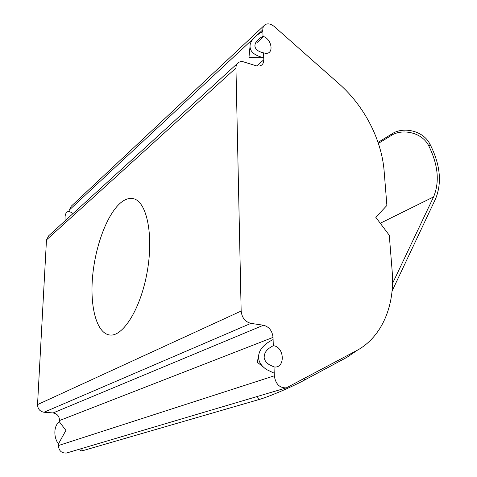 <?xml version="1.0" encoding="UTF-8"?>
<svg xmlns="http://www.w3.org/2000/svg" width="477" height="477" viewBox="0 0 477 477"><rect width="100%" height="100%" fill="white"/><g stroke="black" fill="none" stroke-linecap="round" stroke-linejoin="round"><path stroke-width="0.72" d="M392.058 291.107L435.549 198.885C442.119 182.786 440.295 164.613 430.069 144.364C423.021 129.875 402.487 126.804 392.303 133.679L378.058 142.408M392.303 133.679L391.325 135.474C401.533 128.575 422.223 131.706 429.038 146.409C438.202 165.263 439.711 182.101 433.569 196.923L392.523 283.469M257.336 396.465L258.743 399.619C268.867 396.781 291.536 387.103 304.684 379.984L346.821 357.392L357.482 350.142M79.796 449.09L80.571 450.866L82.533 450.747L81.579 448.559M258.743 399.619L82.533 450.747M391.325 135.474L378.386 143.38M249.966 47.044L248.964 57.526L263.733 57.753L263.805 59.774C263.841 62.338 262.982 64.192 261.217 65.349L259.464 66.023L257.014 66.035L242.572 61.563L240.438 61.652L238.595 62.392C236.83 63.572 235.948 65.45 235.954 68.02L241.159 311.04C241.893 317.736 245.148 321.844 250.926 323.37L263.435 325.242C269.07 326.727 272.266 330.776 273.029 337.394L273.309 345.718C269.195 347.745 266.416 350.219 264.968 353.135L264.121 356.939C264.258 359.902 265.939 362.46 269.165 364.631L274.013 366.932L274.311 375.81C275.587 384.045 279.594 388.063 286.325 387.873L356.504 350.678C381.97 337.191 395.093 305.286 392.183 271.407L389.286 235.274L375.769 217.273L386.895 205.474L384.14 171.154C381.713 139.815 364.333 106.067 339.326 84.059L274.412 26.646C270.96 23.814 267.847 23.158 265.087 24.667C263.531 25.752 262.767 27.469 262.809 29.818L263.024 36.318C258.6 38.679 255.958 41.326 255.088 44.248L254.897 45.852C255.171 49.262 258.063 51.599 263.572 52.864L263.733 57.753C253.46 55.296 248.964 50.741 250.252 44.105C251.623 39.454 255.833 35.256 262.863 31.512M120.633 202.838C124.926 199.243 129.088 197.842 133.119 198.641C146.451 200.883 153.827 233.968 147.304 271.24C140.93 308.541 122.875 337.281 109.549 334.967C96.592 333.167 89.837 306.866 92.592 276.523C95.287 246.168 107.003 214.382 120.633 202.838M263.572 52.864L265.367 53.263C274.275 54.569 272.075 39.084 263.024 36.318M274.013 366.932C285.544 368.769 284.691 346.737 273.309 345.718M73.1 213.487L69.153 211.311L69.207 210.107L71.276 206.165L263.954 25.722M274.221 373.217L266.416 369.49C259.059 364.309 256.864 358.263 259.828 351.358C262.123 346.707 266.548 342.772 273.106 339.564M69.153 211.311C65.868 211.639 64.544 214.775 65.182 220.72M59.476 421.942C53.841 424.888 53.221 437.355 58.468 443.878L65.904 430.397L59.476 421.942L59.542 420.529C59.339 416.206 57.192 413.678 53.114 412.939L44.033 412.247C39.889 411.496 37.725 408.944 37.534 404.597L46.478 239.901L48.791 235.686L237.26 63.608M67.394 452.762L66.583 453.007C61.611 453.341 58.88 450.86 58.391 445.56L58.468 443.878M429.038 146.409L430.069 144.364M304.684 379.984L304.105 378.69M433.569 196.923L380.264 223.254M262.809 29.818L257.097 35.131M253.299 38.673L69.207 210.107M263.805 59.774L256.733 65.981M273.029 337.394L59.542 420.529M274.311 375.81L58.391 445.56M263.626 36.55L256.841 42.781M235.954 68.02L46.478 239.901M241.159 311.04L37.534 404.597M250.926 323.37L44.033 412.247M263.435 325.242L53.114 412.939M254.909 46.096L255.088 44.248M267.114 363.021L269.165 364.631M264.121 356.534L264.968 353.135M258.504 356.796L257.192 362.156L263.125 366.873M286.325 387.873L66.583 453.007"/></g></svg>
